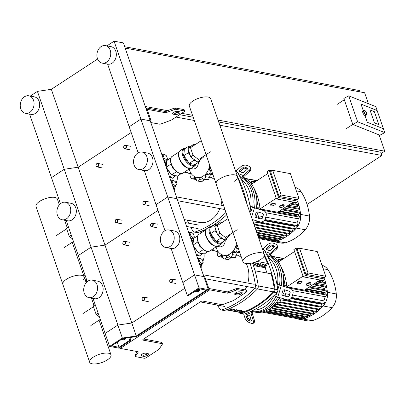 <?xml version="1.0" encoding="UTF-8"?>
<svg xmlns="http://www.w3.org/2000/svg" width="405" height="405" viewBox="0 0 405 405"><rect width="100%" height="100%" fill="white"/><g stroke="black" fill="none" stroke-linecap="round" stroke-linejoin="round"><path stroke-width="0.61" d="M146.002 108.575L146.6 108.186A2.228 1.144 -123.2 0 0 146.423 109.785L207.664 287.641A2.228 1.144 56.8 0 0 209.729 289.853L227.362 293.139A1.483 0.562 161 0 0 228.698 292.942L236.712 289.955A1.483 0.562 -19 0 1 238.054 289.757L246.402 291.317A1.483 0.562 -19 0 1 246.736 291.529A1.483 0.562 -19 0 1 246.265 292.187L233.776 300.363A1.483 0.562 -19 0 1 233.118 300.692L223.074 304.433A1.483 0.562 -19 0 1 221.732 304.631L202.743 301.087A1.483 0.562 161 0 0 200.748 301.609L143.254 339.253A1.483 0.562 -19 0 0 142.783 339.911A1.483 0.562 -19 0 0 143.122 340.124L142.914 339.537M209.729 289.853L120.295 348.406A2.228 1.144 -123.2 0 1 119.323 347.865M120.295 348.406L137.923 351.697A1.483 0.562 -19 0 1 138.262 351.91A1.483 0.562 -19 0 1 138.201 352.193L135.564 356.182A1.483 0.562 161 0 0 135.503 356.466A1.483 0.562 161 0 0 135.837 356.683L144.185 358.238A1.483 0.562 161 0 0 146.185 357.716L158.674 349.535A1.483 0.562 161 0 0 159.084 349.166L162.385 344.164A1.483 0.562 161 0 0 162.445 343.88A1.483 0.562 161 0 0 162.111 343.668L143.122 340.124M239.613 291.843A2.967 1.124 161 0 0 236.317 292.496A2.967 1.124 161 0 0 234.677 294.202A2.967 1.124 161 0 0 235.351 294.627L237.219 294.977A2.967 1.124 161 0 0 240.509 294.319A2.967 1.124 161 0 0 242.149 292.618A2.967 1.124 161 0 0 241.476 292.187L239.613 291.843M147.779 353.535A2.967 1.124 -19 0 1 148.458 353.96A2.967 1.124 -19 0 1 146.812 355.666A2.967 1.124 -19 0 1 143.522 356.324L141.659 355.975A2.967 1.124 -19 0 1 140.981 355.55A2.967 1.124 -19 0 1 142.621 353.843A2.967 1.124 -19 0 1 145.916 353.185L147.779 353.535M208.332 289.59L199.017 287.854L187.302 295.523L188.234 295.696L198.88 288.725L206.337 290.112L136.272 335.988L122.356 338.043L109.578 346.412L118.898 348.148L130.607 340.478L129.676 340.306L119.029 347.277L111.578 345.885L122.674 338.62L136.591 336.56L208.332 289.59L203.862 276.61L204.793 276.782L208.595 287.818A0.744 0.38 -123.2 0 0 209.284 288.552L226.916 291.843A1.483 0.562 161 0 0 228.253 291.641L236.267 288.659A1.483 0.562 -19 0 1 237.603 288.461L245.951 290.015A1.483 0.562 -19 0 1 246.291 290.233L246.736 291.529M141.335 354.699L143.071 355.023A2.967 1.124 161 0 0 147.653 353.509M137.3 351.58L135.118 354.886A1.483 0.562 161 0 0 135.052 355.17L135.503 356.466M162.445 343.88L162 342.584A1.483 0.562 161 0 0 161.661 342.367L143.633 339.005M241.35 292.167A2.967 1.124 -19 0 1 236.768 293.681L235.032 293.357M199.549 288.846A4.45 3.427 100.6 0 1 197.741 291.296A4.45 3.427 100.6 0 1 195.585 291.777A4.45 3.427 100.6 0 1 194.714 291.453M200.105 288.952A4.45 3.427 100.6 0 1 198.298 291.397A4.45 3.427 100.6 0 1 196.141 291.878L195.585 291.777M199.027 288.75L198.946 289.55L197.913 289.357M198.946 289.55L195.995 291.484L194.962 291.291M121.252 339.552A4.45 3.427 -79.4 0 0 122.118 339.876A4.45 3.427 -79.4 0 0 124.274 339.395A4.45 3.427 -79.4 0 0 125.454 338.21M122.118 339.876L122.674 339.982A4.45 3.427 -79.4 0 0 124.831 339.501A4.45 3.427 -79.4 0 0 126.147 338.109M124.386 338.367L122.528 339.582L121.5 339.39M146.6 108.186A2.228 1.144 -123.2 0 1 147.147 108.1L164.779 111.385A1.483 0.562 161 0 0 166.116 111.188L174.13 108.206A1.483 0.562 -19 0 1 175.471 108.008L183.819 109.563A1.483 0.562 -19 0 1 184.153 109.775L184.604 111.076A1.483 0.562 -19 0 1 184.133 111.734L171.639 119.91A1.483 0.562 -19 0 1 170.981 120.234L160.937 123.976A1.483 0.562 -19 0 1 159.6 124.173L150.812 122.538M172.9 112.899L174.636 113.223A2.967 1.124 161 0 0 179.213 111.709M107.629 64.137L129.19 126.75L140.905 119.085L150.22 120.822L140.905 119.085L114.083 41.188L123.398 42.925L150.22 120.822L151.151 120.994L150.442 121.459M147.314 109.583L147.597 109.396A0.744 0.38 56.8 0 0 147.41 109.426A0.744 0.38 56.8 0 0 147.354 109.957L151.151 120.994M147.597 109.396L165.225 112.686A1.483 0.562 161 0 0 166.566 112.489L174.58 109.502A1.483 0.562 -19 0 1 175.917 109.304L184.265 110.864A1.483 0.562 -19 0 1 184.604 111.076M177.476 111.385L179.339 111.734A2.967 1.124 -19 0 1 180.017 112.165A2.967 1.124 -19 0 1 178.377 113.866A2.967 1.124 -19 0 1 175.081 114.524L173.219 114.175A2.967 1.124 -19 0 1 172.54 113.749A2.967 1.124 -19 0 1 174.18 112.043A2.967 1.124 -19 0 1 177.476 111.385M138.161 152.806L129.19 126.75L140.905 119.085L167.726 196.977L177.041 198.713L167.726 196.977L194.547 274.868L203.862 276.61L194.547 274.868L199.017 287.854M171.107 248.483L182.832 282.538L194.547 274.868L182.832 282.538L187.302 295.523M97.61 59.029L51.339 89.323L78.16 167.214L131.174 132.506L78.16 167.214L104.981 245.111L157.996 210.403L104.981 245.111L131.802 323.003L184.817 288.294L131.802 323.003L136.272 335.988M51.339 89.323L37.422 91.383L64.243 169.275L78.16 167.214L64.243 169.275L91.064 247.166L104.981 245.111L91.064 247.166L117.885 325.063L131.802 323.003L117.885 325.063L122.356 338.043M93.054 298.414L105.108 333.426L117.885 325.063L105.108 333.426L109.578 346.412M129.615 337.593L130.607 340.478M128.785 337.719L129.676 340.306M117.268 342.159L119.029 347.277M143.957 300.454A1.782 1.372 -79.4 0 0 144.803 298.591A1.782 1.372 -79.4 0 0 143.745 297.149A1.782 1.372 -79.4 0 0 142.884 297.341A1.782 1.372 -79.4 0 0 142.039 299.204A1.782 1.372 -79.4 0 0 143.092 300.647A1.782 1.372 -79.4 0 0 143.957 300.454M143.679 300.161A1.483 1.144 100.6 0 1 142.17 299.558A1.483 1.144 100.6 0 1 142.788 297.564A1.483 1.144 100.6 0 1 144.296 298.166A1.483 1.144 100.6 0 1 143.679 300.161M117.136 222.563A1.782 1.372 -79.4 0 0 117.982 220.695A1.782 1.372 -79.4 0 0 116.924 219.252A1.782 1.372 -79.4 0 0 116.063 219.444A1.782 1.372 -79.4 0 0 115.217 221.312A1.782 1.372 -79.4 0 0 116.27 222.755A1.782 1.372 -79.4 0 0 117.136 222.563M116.858 222.269A1.483 1.144 100.6 0 1 115.349 221.667A1.483 1.144 100.6 0 1 115.967 219.672A1.483 1.144 100.6 0 1 117.475 220.269A1.483 1.144 100.6 0 1 116.858 222.269M124.735 244.63A1.782 1.372 -79.4 0 0 125.58 242.767A1.782 1.372 -79.4 0 0 124.522 241.324A1.782 1.372 -79.4 0 0 123.662 241.517A1.782 1.372 -79.4 0 0 122.816 243.38A1.782 1.372 -79.4 0 0 123.869 244.822A1.782 1.372 -79.4 0 0 124.735 244.63M124.456 244.336A1.483 1.144 100.6 0 1 122.948 243.734A1.483 1.144 100.6 0 1 123.566 241.739A1.483 1.144 100.6 0 1 125.074 242.342A1.483 1.144 100.6 0 1 124.456 244.336M97.914 166.738A1.782 1.372 -79.4 0 0 98.759 164.87A1.782 1.372 -79.4 0 0 97.701 163.428A1.782 1.372 -79.4 0 0 96.841 163.62A1.782 1.372 -79.4 0 0 95.995 165.488A1.782 1.372 -79.4 0 0 97.048 166.931A1.782 1.372 -79.4 0 0 97.914 166.738M97.635 166.445A1.483 1.144 100.6 0 1 96.127 165.842A1.483 1.144 100.6 0 1 96.744 163.848A1.483 1.144 100.6 0 1 98.253 164.45A1.483 1.144 100.6 0 1 97.635 166.445M171.639 282.331A1.782 1.372 -79.4 0 0 172.484 280.462A1.782 1.372 -79.4 0 0 171.426 279.025A1.782 1.372 -79.4 0 0 170.566 279.217A1.782 1.372 -79.4 0 0 169.72 281.08A1.782 1.372 -79.4 0 0 170.773 282.523A1.782 1.372 -79.4 0 0 171.639 282.331M171.361 282.037A1.483 1.144 100.6 0 1 169.852 281.434A1.483 1.144 100.6 0 1 170.47 279.44A1.483 1.144 100.6 0 1 171.978 280.042A1.483 1.144 100.6 0 1 171.361 282.037M144.818 204.439A1.782 1.372 -79.4 0 0 145.663 202.571A1.782 1.372 -79.4 0 0 144.605 201.128A1.782 1.372 -79.4 0 0 143.745 201.32A1.782 1.372 -79.4 0 0 142.899 203.189A1.782 1.372 -79.4 0 0 143.957 204.631A1.782 1.372 -79.4 0 0 144.818 204.439M144.539 204.14A1.483 1.144 100.6 0 1 143.031 203.543A1.483 1.144 100.6 0 1 143.648 201.548A1.483 1.144 100.6 0 1 145.162 202.146A1.483 1.144 100.6 0 1 144.539 204.14M152.417 226.506A1.782 1.372 -79.4 0 0 153.262 224.638A1.782 1.372 -79.4 0 0 152.209 223.201A1.782 1.372 -79.4 0 0 151.343 223.393A1.782 1.372 -79.4 0 0 150.498 225.256A1.782 1.372 -79.4 0 0 151.556 226.699A1.782 1.372 -79.4 0 0 152.417 226.506M152.143 226.213A1.483 1.144 100.6 0 1 150.63 225.61A1.483 1.144 100.6 0 1 151.247 223.616A1.483 1.144 100.6 0 1 152.761 224.218A1.483 1.144 100.6 0 1 152.143 226.213M125.596 148.615A1.782 1.372 -79.4 0 0 126.441 146.747A1.782 1.372 -79.4 0 0 125.388 145.304A1.782 1.372 -79.4 0 0 124.522 145.496A1.782 1.372 -79.4 0 0 123.677 147.364A1.782 1.372 -79.4 0 0 124.735 148.807A1.782 1.372 -79.4 0 0 125.596 148.615M125.322 148.316A1.483 1.144 100.6 0 1 123.808 147.719A1.483 1.144 100.6 0 1 124.426 145.724A1.483 1.144 100.6 0 1 125.94 146.321A1.483 1.144 100.6 0 1 125.322 148.316M125.175 48.089L364.637 92.745L368.403 103.69M381.196 153.49L384.75 151.166L218.047 120.077M192.527 115.314L181.734 113.304M177.891 112.585L174.413 111.937M167.543 110.656L145.294 106.505M384.75 151.166L379.161 134.936M219.824 125.236L381.875 155.459L307.061 204.439M175.993 117.06L194.304 120.477M179.602 114.696L193.185 117.227M218.705 121.991L380.756 152.209L381.875 155.459M124.72 46.757L359.524 90.548L359.984 91.874M366.388 115.015L365.421 115.541A2.673 0.997 -118.5 0 1 362.829 112.666A2.673 0.997 -118.5 0 1 362.875 110.843L363.842 110.322A2.673 0.997 61.5 0 0 363.796 112.144A2.673 0.997 61.5 0 0 366.388 115.015L366.571 113.041C365.624 110.955 364.713 110.049 363.842 110.322M378.837 124.654L374.367 111.669L369.973 109.917L374.443 122.897L378.837 124.654L374.443 122.897L369.973 109.917L374.367 111.669L378.837 124.654M363.255 110.595A2.967 1.104 -118.5 0 1 363.3 110.616A2.967 1.104 61.5 0 0 363.255 110.595L361.017 104.105L363.255 110.595M384.735 132.602L383.393 128.709L367.274 122.28L365.042 115.789A2.967 1.104 61.5 0 0 365.563 115.805A2.967 1.104 61.5 0 0 365.847 115.314A2.967 1.104 -118.5 0 1 365.563 115.805A2.967 1.104 -118.5 0 1 365.042 115.789L367.274 122.28L383.393 128.709L377.136 110.535L361.017 104.105L377.136 110.535L375.794 106.636L348.685 95.828L343.845 98.455L352.785 124.421L357.625 121.794L384.735 132.602L379.895 135.23L352.785 124.421L345.759 128.998M344.285 99.731L337.264 104.328M357.625 121.794L348.685 95.828M85.232 278.944A3.989 3.073 -79.4 0 0 84.898 279.04M84.782 278.706A3.989 3.073 100.6 0 1 86.716 282.128M83.85 276.002L84.275 275.724L85.637 276.873M85.308 275.916L84.275 275.724M101.134 46.58A8.905 6.85 -79.4 0 0 96.911 55.91A8.905 6.85 -79.4 0 0 102.187 63.119A8.905 6.85 -79.4 0 0 106.5 62.157A8.905 6.85 -79.4 0 0 110.722 52.827A8.905 6.85 -79.4 0 0 105.447 45.613A8.905 6.85 -79.4 0 0 101.134 46.58M102.187 63.119L107.776 64.162A8.905 6.85 -79.4 0 0 112.089 63.2A8.905 6.85 -79.4 0 0 116.311 53.87A8.905 6.85 -79.4 0 0 111.041 46.656L105.447 45.613M29.838 112.347A8.905 6.85 100.6 0 1 25.525 113.309A8.905 6.85 100.6 0 1 20.25 106.1A8.905 6.85 100.6 0 1 24.472 96.77A8.905 6.85 100.6 0 1 28.79 95.808A8.905 6.85 100.6 0 1 34.06 103.017A8.905 6.85 100.6 0 1 29.838 112.347M28.79 95.808L34.379 96.851A8.905 6.85 100.6 0 1 39.655 104.06A8.905 6.85 100.6 0 1 35.427 113.39A8.905 6.85 100.6 0 1 31.114 114.352L25.525 113.309M114.083 41.188L106.905 45.886M29.575 114.068L51.465 177.638L64.243 169.275L51.465 177.638L60.451 203.725M37.422 91.383L30.248 96.081M93.231 357.185A11.289 4.278 -19 0 1 104.126 353.206A11.289 4.278 -19 0 1 110.995 354.831A11.289 4.278 -19 0 1 107.411 359.832A11.289 4.278 -19 0 1 96.517 363.811A11.289 4.278 -19 0 1 89.642 362.186A11.289 4.278 -19 0 1 93.231 357.185M86.169 282.72L84.174 276.939A11.289 4.278 161 0 0 77.304 275.314A11.289 4.278 161 0 0 66.41 279.293A11.289 4.278 161 0 0 62.821 284.29A11.289 4.278 -19 0 1 66.41 279.293A11.289 4.278 -19 0 1 77.304 275.314A11.289 4.278 -19 0 1 84.174 276.939A11.289 4.278 -19 0 1 82.817 280.164M59.348 204.829L57.353 199.047A11.289 4.278 161 0 0 50.483 197.417A11.289 4.278 161 0 0 39.589 201.401A11.289 4.278 161 0 0 35.999 206.398L89.642 362.186M95.129 304.444L93.246 306.048L96.086 314.295L99.407 316.872M93.246 306.048L95.236 304.747M96.086 314.295L98.071 312.994M68.308 226.547L66.425 228.157L69.265 236.398L72.586 238.975M66.425 228.157L68.415 226.856M69.265 236.398L71.25 235.102M192.988 237.507A3.559 1.833 -123.2 0 1 192.461 238.803L191.924 239.152A3.559 1.833 -123.2 0 1 191.049 239.289A3.559 1.833 -123.2 0 1 191.008 239.279M192.461 238.803A3.559 1.833 -123.2 0 1 191.58 238.94A3.559 1.833 -123.2 0 1 190.785 238.626M188.76 232.743A3.559 1.833 -123.2 0 1 189.434 232.708A3.559 1.833 -123.2 0 1 189.96 232.875A4.45 2.288 -123.2 0 0 188.598 232.273M193.033 237.477L190.892 235.816L189.965 233.118L191.175 232.08L193.317 233.741L194.248 236.439L191.438 238.52L190.497 237.791M189.049 233.579L191.175 232.08M190.892 235.816L190.016 236.388M189.965 233.118L189.084 233.69M199.948 265.245A3.559 1.833 56.8 0 0 199.989 265.255A3.559 1.833 56.8 0 0 200.865 265.118L201.401 264.769A3.559 1.833 56.8 0 0 201.928 263.473M199.726 264.592A3.559 1.833 56.8 0 0 200.521 264.905A3.559 1.833 56.8 0 0 201.401 264.769M198.901 258.841A3.559 1.833 56.8 0 0 198.374 258.673A3.559 1.833 56.8 0 0 197.701 258.709M199.437 263.756L200.379 264.485L203.189 262.405L202.257 259.706L200.116 258.046L197.989 259.544M200.116 258.046L198.025 259.656M198.906 259.078L199.832 261.777L198.956 262.354M199.832 261.777L201.973 263.442M236.505 243.046A13.502 10.388 100.6 0 1 227.327 255.115A13.502 10.388 100.6 0 1 216.467 248.336A13.502 10.388 100.6 0 1 216.052 246.888M225.231 240.236A5.933 4.566 100.6 0 1 219.525 246.792L217.126 246.346M213.961 248.26A2.071 1.595 -79.4 0 0 213.906 249.986A17.066 13.127 100.6 0 0 213.921 250.032A2.071 1.595 -79.4 0 0 215.025 251.08A2.071 1.595 -79.4 0 0 215.688 251.029A2.541 1.954 100.6 0 1 216.498 250.958A2.541 1.954 100.6 0 1 217.485 251.581A2.541 1.954 100.6 0 1 217.627 253.97A2.071 1.595 -79.4 0 0 218.108 256.385A17.066 13.127 100.6 0 0 218.138 256.411A2.071 1.595 -79.4 0 0 218.725 256.694A2.071 1.595 -79.4 0 0 220.143 256.097A2.541 1.954 100.6 0 1 221.884 255.368A2.541 1.954 100.6 0 1 222.006 255.393A2.541 1.954 100.6 0 1 223.074 257.261A2.071 1.595 -79.4 0 0 224.299 258.906A2.071 1.595 -79.4 0 0 224.466 258.927L228.152 259.615M223.099 257.459L218.725 256.694M230.835 257.251L230.344 258.157L228.516 259.676L224.507 258.932A2.071 1.595 -79.4 0 0 226.213 257.388A2.541 1.954 100.6 0 1 227.64 255.616L228.734 255.823M235.285 257.681L234.323 257.904L230.283 257.15A2.071 1.595 -79.4 0 0 231.28 256.932L235.285 257.681A17.066 13.127 100.6 0 0 235.325 257.656L231.316 256.907A2.071 1.595 -79.4 0 0 232.267 254.553A2.541 1.954 100.6 0 1 232.875 252.188L237.122 252.983L235.325 257.656M227.64 255.616A2.541 1.954 100.6 0 1 228.207 255.616A2.541 1.954 100.6 0 1 229.351 256.461A2.071 1.595 -79.4 0 0 230.283 257.15M239.785 252.573L235.062 251.875A2.071 1.595 -79.4 0 0 236.717 250.933L239.395 251.434M232.875 252.188A2.541 1.954 100.6 0 1 234.414 251.672A2.541 1.954 100.6 0 1 234.773 251.783A2.071 1.595 -79.4 0 0 235.062 251.875M238.115 252.447L237.122 252.983M239.375 251.378L236.743 250.887A2.071 1.595 -79.4 0 0 236.687 248.351A2.541 1.954 100.6 0 1 236.312 246.027L237.619 246.27M236.312 246.027A2.541 1.954 100.6 0 1 237.133 244.863M229.939 234.48L230.161 235.133L226.461 238.297L219.915 233.219L217.075 224.977L220.781 221.808L221.854 222.644M219.915 233.219L217.571 234.753L214.736 226.511L220.781 221.808M217.075 224.977L214.736 226.511M226.461 238.297L224.117 239.831L217.571 234.753M196.415 254.978A7.168 3.685 56.8 0 0 197.959 255.18M196.445 255.069A7.27 3.736 56.8 0 0 198.065 255.261M196.531 255.317A7.417 3.812 56.8 0 0 198.253 255.408M196.643 255.636A7.417 3.812 56.8 0 0 198.328 255.469M202.708 253.616L199.204 256.142L195.949 253.616M191.681 241.228L193.408 239.755M194.623 249.779L195.002 249.531L193.944 246.458M193.089 243.977L192.162 241.289L193.372 240.256M191.788 241.532L192.162 241.289M201.543 254.608L199.488 253.014M197.438 251.424L195.002 249.531M203.988 253.854A13.947 7.168 -123.2 0 1 203.867 258.218L202.905 261.584M202.505 262.987L201.923 265.032A4.45 2.288 -123.2 0 1 201.356 265.862A4.45 2.288 -123.2 0 1 200.217 266.024M193.676 236.925L194.491 237.887M207.147 251.404A9.857 5.068 -123.2 0 1 205.958 251.044L203.371 249.571L199.756 246.321L197.954 241.881L197.296 239.178M217.272 224.34L215.647 224.036L211.177 226.962L210.676 233.553L216.093 241.243L222.011 242.347L226.481 239.421L226.572 238.201M193.003 245.076L193.499 238.535L197.736 235.761M193.018 245.111L197.954 241.881M208.038 251.495L204.338 253.92L198.42 252.816L193.043 245.182M198.42 252.816L203.371 249.571M215.647 224.036L215.511 225.843M215.328 228.238L215.146 230.622L217.11 233.412M210.676 233.553L215.146 230.622M218.639 235.583L220.563 238.317L222.669 238.707M216.093 241.243L220.563 238.317M225.134 239.168L226.481 239.421M166.166 159.61A3.559 1.833 -123.2 0 1 165.64 160.906L165.108 161.256A3.559 1.833 -123.2 0 1 164.227 161.393A3.559 1.833 -123.2 0 1 164.187 161.387M165.64 160.906A3.559 1.833 -123.2 0 1 164.759 161.043A3.559 1.833 -123.2 0 1 163.964 160.734M161.939 154.852A3.559 1.833 -123.2 0 1 162.613 154.811A3.559 1.833 -123.2 0 1 163.139 154.983A4.45 2.288 -123.2 0 0 161.777 154.376M166.212 159.58L164.071 157.92L163.144 155.221L164.354 154.183L166.495 155.849L167.427 158.547L164.617 160.628L163.676 159.899M162.228 155.687L164.354 154.183M164.071 157.92L163.195 158.497M163.144 155.221L162.263 155.798M173.127 187.353A3.559 1.833 56.8 0 0 173.168 187.358A3.559 1.833 56.8 0 0 174.049 187.221L174.58 186.872A3.559 1.833 56.8 0 0 175.107 185.576M172.905 186.7A3.559 1.833 56.8 0 0 173.699 187.009A3.559 1.833 56.8 0 0 174.58 186.872M172.079 180.949A3.559 1.833 56.8 0 0 171.553 180.777A3.559 1.833 56.8 0 0 170.88 180.817M172.616 185.865L173.558 186.594L176.367 184.508L175.436 181.81L173.294 180.149L171.168 181.653M173.294 180.149L171.204 181.764M172.084 181.187L173.011 183.885L172.135 184.462M173.011 183.885L175.152 185.546M209.684 165.154A13.502 10.388 100.6 0 1 200.505 177.223A13.502 10.388 100.6 0 1 189.646 170.439A13.502 10.388 100.6 0 1 189.231 168.996M198.41 162.344A5.933 4.566 100.6 0 1 192.704 168.9L190.304 168.45M187.14 170.363A2.071 1.595 -79.4 0 0 187.085 172.09A17.066 13.127 100.6 0 0 187.1 172.14A2.071 1.595 -79.4 0 0 188.203 173.188A2.071 1.595 -79.4 0 0 188.867 173.132A2.541 1.954 100.6 0 1 189.677 173.067A2.541 1.954 100.6 0 1 190.664 173.684A2.541 1.954 100.6 0 1 190.806 176.079A2.071 1.595 -79.4 0 0 191.287 178.489A17.066 13.127 100.6 0 0 191.317 178.519A2.071 1.595 -79.4 0 0 191.904 178.797A2.071 1.595 -79.4 0 0 193.322 178.205A2.541 1.954 100.6 0 1 195.063 177.471A2.541 1.954 100.6 0 1 195.185 177.501A2.541 1.954 100.6 0 1 196.253 179.369A2.071 1.595 -79.4 0 0 197.478 181.015A2.071 1.595 -79.4 0 0 197.645 181.035L201.331 181.723M196.278 179.567L191.904 178.797M204.014 179.359L203.523 180.26L201.695 181.784L197.686 181.035A2.071 1.595 -79.4 0 0 199.392 179.491A2.541 1.954 100.6 0 1 200.819 177.724L201.913 177.927M208.464 179.785L207.502 180.007L203.462 179.258A2.071 1.595 -79.4 0 0 204.459 179.04L208.464 179.785A17.066 13.127 100.6 0 0 208.504 179.759L204.495 179.015A2.071 1.595 -79.4 0 0 205.446 176.656A2.541 1.954 100.6 0 1 206.054 174.297L210.301 175.087L208.504 179.759M200.819 177.724A2.541 1.954 100.6 0 1 201.386 177.724A2.541 1.954 100.6 0 1 202.53 178.57A2.071 1.595 -79.4 0 0 203.462 179.258M212.964 174.677L208.241 173.983A2.071 1.595 -79.4 0 0 209.896 173.041L212.574 173.542M206.054 174.297A2.541 1.954 100.6 0 1 207.593 173.775A2.541 1.954 100.6 0 1 207.952 173.892A2.071 1.595 -79.4 0 0 208.241 173.983M211.294 174.55L210.301 175.087M212.554 173.487L209.922 172.996A2.071 1.595 -79.4 0 0 209.866 170.454A2.541 1.954 100.6 0 1 209.491 168.136L210.797 168.379M209.491 168.136A2.541 1.954 100.6 0 1 210.311 166.971M203.118 156.588L203.34 157.236L199.64 160.405L193.094 155.328L190.254 147.081L193.96 143.917L195.033 144.747M193.094 155.328L190.75 156.862L187.915 148.615L193.96 143.917M190.254 147.081L187.915 148.615M199.64 160.405L197.296 161.939L190.75 156.862M169.594 177.086A7.168 3.685 56.8 0 0 171.138 177.284M169.624 177.177A7.27 3.736 56.8 0 0 171.244 177.365M169.71 177.425A7.417 3.812 56.8 0 0 171.436 177.517M169.822 177.744A7.417 3.812 56.8 0 0 171.507 177.572M175.886 175.719L172.383 178.251L169.128 175.724M164.86 163.336L166.587 161.858M167.802 171.887L168.181 171.639L167.123 168.566M166.268 166.085L165.341 163.392L166.551 162.359M164.967 163.64L165.341 163.392M174.722 176.717L172.667 175.122M170.621 173.532L168.181 171.639M177.167 175.957A13.947 7.168 -123.2 0 1 177.046 180.326L176.084 183.693M175.684 185.095L175.102 187.135A4.45 2.288 -123.2 0 1 174.535 187.966A4.45 2.288 -123.2 0 1 173.396 188.128M166.855 159.033L167.67 159.99M181.627 173.553A9.857 5.068 -123.2 0 1 180.326 173.512A9.857 5.068 -123.2 0 1 179.137 173.153L176.55 171.679L172.935 168.424L171.133 163.984L170.475 161.286M190.451 146.443L188.826 146.139L184.356 149.07L183.855 155.657L189.272 163.347L195.19 164.45L199.66 161.524L199.751 160.304M166.182 167.179L166.678 160.638L170.915 157.864M166.197 167.219L171.133 163.984M181.217 173.598L177.517 176.023L171.598 174.919L166.222 167.285M171.598 174.919L176.55 171.679M188.826 146.139L188.69 147.952M188.507 150.341L188.325 152.731L190.289 155.515M183.855 155.657L188.325 152.731M191.818 157.687L193.742 160.421L195.848 160.815M189.272 163.347L193.742 160.421M198.313 161.271L199.66 161.524M260.729 259.448A11.289 4.278 161 0 0 264.318 254.451A11.289 4.278 161 0 0 257.443 252.821A11.289 4.278 161 0 0 246.549 256.805A11.289 4.278 161 0 0 242.965 261.802A11.289 4.278 161 0 0 249.834 263.427A11.289 4.278 161 0 0 260.729 259.448M219.728 178.909A11.289 4.278 -19 0 1 230.622 174.93A11.289 4.278 -19 0 1 237.497 176.555A11.289 4.278 161 0 0 230.622 174.93A11.289 4.278 161 0 0 219.728 178.909A11.289 4.278 161 0 0 216.143 183.905A11.289 4.278 -19 0 1 219.728 178.909M233.908 181.556A11.289 4.278 161 0 0 237.497 176.555L264.318 254.451M242.965 261.802L189.322 106.014A11.289 4.278 -19 0 1 192.907 101.017A11.289 4.278 -19 0 1 203.801 97.038A11.289 4.278 -19 0 1 210.676 98.663L237.497 176.555M279.541 284.973A29.676 22.832 -79.4 0 0 278.144 268.348A29.676 22.832 -79.4 0 0 269.684 256.34L268.302 257.605A28.193 21.693 100.6 0 1 277.516 284.366L290.015 288.36A4.45 4.409 -28.6 0 1 292.947 293.863L292.076 296.688A4.45 4.409 -28.6 0 1 286.517 299.649L277.789 297.037L281.283 285.748A2.967 0.284 -162.8 0 1 279.227 285.044L277.516 284.366M252.3 310.762L252.563 311.637A29.676 22.832 -79.4 0 0 275.967 296.425M279.48 297.538A29.676 22.832 100.6 0 1 255.135 312.154L253.272 311.809A29.676 22.832 -79.4 0 0 277.708 297.012A29.676 22.832 100.6 0 1 253.272 311.809L252.553 311.673M281.359 285.621A29.676 22.832 -79.4 0 0 280.007 268.692A29.676 22.832 -79.4 0 0 269.907 255.616A29.676 22.832 100.6 0 1 280.007 268.692A29.676 22.832 100.6 0 1 281.359 285.621M281.931 293.65L282.801 290.825A1.483 1.468 -28.6 0 1 284.654 289.838L289.14 291.185A1.483 1.468 -28.6 0 1 290.117 293.017L289.246 295.837A1.483 1.468 -28.6 0 1 287.393 296.825L282.908 295.483A1.483 1.468 -28.6 0 1 281.931 293.65M281.996 294.693A1.483 1.468 151.4 0 0 282.811 295.306L287.297 296.647A1.483 1.468 151.4 0 0 289.15 295.66L290.02 292.84A1.483 1.468 151.4 0 0 289.955 291.797M246.665 314.488L248.802 315.338A1.483 0.709 47.9 0 1 250.219 316.882L251.333 320.436A1.483 0.709 47.9 0 1 251.257 321.114A1.483 0.709 47.9 0 1 250.614 321.135L248.473 320.284A1.483 0.709 47.9 0 1 247.055 318.735L245.946 315.181A1.483 0.709 47.9 0 1 246.017 314.508A1.483 0.709 47.9 0 1 246.665 314.488M247.01 314.624L248.022 317.864A1.483 0.709 -132.1 0 0 249.44 319.408L251.232 320.122M253.616 310.108A28.193 21.693 100.6 0 0 274.023 295.655L275.729 296.333A2.967 0.284 17.2 0 0 277.789 297.037M290.015 288.36L281.283 285.748M292.607 290.461L292.511 290.284A4.45 4.409 151.4 0 0 289.914 288.183M243.749 314.148L244.919 317.884A4.45 2.121 47.9 0 0 249.176 322.522L251.313 323.372A4.45 2.121 47.9 0 0 253.246 323.317A4.45 2.121 47.9 0 0 253.469 321.286L251.308 314.371A2.967 1.873 -68.3 0 1 251.378 312.275L251.773 311.015M252.563 311.637L252.31 312.447A1.483 0.937 111.7 0 0 252.274 313.495L254.436 320.411L253.469 321.286M253.246 323.317L254.213 322.441A4.45 2.121 -132.1 0 0 254.436 320.411M268.302 257.605L269.001 255.352A2.967 1.873 -68.3 0 1 270.165 253.459L276.139 248.062L276.488 249.181L270.515 254.583A1.483 0.937 111.7 0 0 269.933 255.53L269.684 256.34M268.895 250.437L266.758 249.586A1.483 0.906 162.7 0 1 266.308 249.151A1.483 0.906 162.7 0 1 266.657 248.285L269.725 245.511A1.483 0.906 162.7 0 1 271.76 245.06L273.896 245.911A1.483 0.906 162.7 0 1 274.347 246.346A1.483 0.906 162.7 0 1 273.998 247.212L270.93 249.986A1.483 0.906 162.7 0 1 268.895 250.437M274.185 247.01L272.109 246.184A1.483 0.906 -17.3 0 0 270.074 246.63L267.006 249.404A1.483 0.906 -17.3 0 0 266.819 249.612M262.729 249.05L267.583 244.66A4.45 2.724 162.7 0 1 273.694 243.314L275.835 244.164A4.45 2.724 162.7 0 1 277.182 245.46A4.45 2.724 162.7 0 1 276.139 248.062M276.488 249.181A4.45 2.724 -17.3 0 0 277.531 246.579L277.182 245.46M270.11 255.104A29.676 22.832 100.6 0 1 281.87 269.042A29.676 22.832 100.6 0 1 283.191 286.168M310.468 283.151A2.374 0.901 -19 0 1 311.01 283.49A2.374 0.901 -19 0 1 309.693 284.857A2.374 0.901 -19 0 1 307.061 285.378A2.374 0.901 -19 0 1 306.519 285.039A2.374 0.901 -19 0 1 307.83 283.677A2.374 0.901 -19 0 1 310.468 283.151M306.519 285.039L306.342 284.518A2.374 0.901 -19 0 1 307.653 283.156A2.374 0.901 -19 0 1 310.286 282.629A2.374 0.901 -19 0 1 310.827 282.974L311.01 283.49M301.603 281.495A2.374 0.901 -19 0 1 302.145 281.839A2.374 0.901 -19 0 1 300.834 283.201A2.374 0.901 -19 0 1 298.196 283.728A2.374 0.901 -19 0 1 297.66 283.384A2.374 0.901 -19 0 1 298.971 282.022A2.374 0.901 -19 0 1 301.603 281.495M297.66 283.384L297.478 282.867A2.374 0.901 -19 0 1 298.794 281.505A2.374 0.901 -19 0 1 301.426 280.979A2.374 0.901 -19 0 1 301.968 281.318L302.145 281.839M298.834 248.69L296.014 248.164L293.883 249.556L303.279 276.848L322.866 280.498L324.992 279.106L324.324 277.167M296.014 248.164L305.41 275.451L303.279 276.848M305.41 275.451L324.992 279.106M325.747 276.235L317.242 251.545L299.523 248.24L297.392 249.632L305.891 274.327L323.615 277.633L325.747 276.235L308.023 272.935L305.891 274.327M320.041 279.971L304.545 290.117L286.821 286.811L303.051 276.185M294.551 251.495L278.351 262.101M286.821 286.811A11.426 8.788 -79.4 0 0 286.75 285.808A50.828 39.108 -79.4 0 0 279.485 263.842M299.523 248.24L308.023 272.935M325.21 282.695A0.446 0.344 100.6 0 1 325.671 282.903A53.794 41.391 100.6 0 0 324.587 279.369A0.446 0.344 100.6 0 1 324.37 279.875L322.562 281.06L319.302 280.452M326.091 286.436A0.446 0.344 100.6 0 1 326.562 286.679A53.794 41.391 100.6 0 0 325.671 282.903A0.446 0.344 100.6 0 1 325.478 283.475L323.635 284.68L315.242 283.115M326.749 290.329A0.446 0.344 100.6 0 1 327.225 290.603A53.794 41.391 100.6 0 0 326.562 286.679A0.446 0.344 100.6 0 1 326.359 287.216L324.476 288.451L310.944 285.925M321.985 265.326A14.393 11.072 100.6 0 1 327.923 269.629A53.794 41.391 100.6 0 1 336.292 293.944L327.432 292.294A53.794 41.391 100.6 0 0 327.225 290.603A0.446 0.344 100.6 0 1 327.017 291.104L325.078 292.375L306.413 288.897M282.533 295.194A11.426 8.788 -79.4 0 0 284.776 289.874M285.059 286.73A11.426 8.788 -79.4 0 0 284.978 285.474A50.828 39.108 -79.4 0 0 283.581 277.643M321.823 303.791A11.426 8.788 100.6 0 1 321.778 303.841A50.828 39.108 100.6 0 1 321.398 304.256L322.213 306.62A0.446 0.344 100.6 0 1 321.813 307.268L283.419 300.11A0.446 0.344 100.6 0 1 283.181 299.882L282.705 298.505M285.419 296.085L284.902 294.592A11.426 8.788 -79.4 0 0 285.378 293.696L289.514 294.47M292.582 295.042L323.772 300.859L324.724 303.613A0.446 0.344 100.6 0 1 324.319 304.256L291.332 298.105M327.048 294.455A0.446 0.344 100.6 0 1 327.316 295.235L325.058 296.708A11.426 8.788 100.6 0 1 323.772 300.859M325.058 296.708L292.724 290.679M325.078 292.375A50.828 39.108 100.6 0 1 325.144 292.967A11.426 8.788 100.6 0 1 325.22 294.025M324.476 288.451A50.828 39.108 100.6 0 1 324.724 289.858M323.635 284.68A50.828 39.108 100.6 0 1 323.949 285.95M322.562 281.06A50.828 39.108 100.6 0 1 322.922 282.179M278.245 299.73A50.828 39.108 -79.4 0 0 280.27 297.776M279.334 261.458L277.638 261.144M272.499 256.411A0.446 0.344 -79.4 0 0 272.393 256.345L283.88 258.481M289.054 287.925A0.446 0.344 -79.4 0 0 288.649 287.292L288.117 287.646M327.432 292.294A14.393 11.072 100.6 0 1 327.529 294.82A14.393 11.072 100.6 0 1 324.658 304.084A14.393 11.072 100.6 0 1 323.195 305.993A53.794 41.391 100.6 0 1 322.096 307.162A53.794 41.391 100.6 0 1 319.418 309.759A0.446 0.344 100.6 0 1 319.155 309.84L280.761 302.682A0.446 0.344 100.6 0 1 280.523 302.454L279.774 300.277A50.828 39.108 -79.4 0 0 280.371 299.735L318.765 306.899L319.555 309.197A0.446 0.344 100.6 0 1 319.418 309.759A53.794 41.391 100.6 0 1 316.644 312.073A53.794 41.391 100.6 0 1 313.774 314.118A0.446 0.344 100.6 0 1 313.556 314.164L275.162 307.005A0.446 0.344 100.6 0 1 274.924 306.772L274.286 304.925M276.995 260.359L278.939 259.084A0.446 0.344 100.6 0 1 279.207 259.863L277.506 260.977M301.34 318.046L301.588 318.755A0.446 0.344 100.6 0 1 301.188 319.403L262.789 312.245A0.446 0.344 -79.4 0 0 263.215 311.809M304.469 316.832L304.864 317.981A0.446 0.344 100.6 0 1 304.6 318.619A53.794 41.391 100.6 0 1 303.254 319.049A14.393 11.072 100.6 0 1 301.254 319.408A14.393 11.072 100.6 0 1 299.092 319.282A14.393 11.072 100.6 0 1 297.062 318.634M265.731 310.954L265.827 311.242A0.446 0.344 -79.4 0 0 266.47 310.822L266.414 310.66M307.496 315.343L307.987 316.766A0.446 0.344 100.6 0 1 307.754 317.393A53.794 41.391 100.6 0 1 304.6 318.619A0.446 0.344 100.6 0 1 304.464 318.629L266.065 311.47M262.536 311.977L262.551 312.017A0.446 0.344 -79.4 0 0 262.789 312.245M273.056 306.155L274.823 306.484M271.603 307.42L271.983 308.534A0.446 0.344 -79.4 0 0 272.626 308.119L272.211 306.914M310.438 313.581L311.02 315.277A0.446 0.344 100.6 0 1 310.62 315.925L272.221 308.762M271.061 307.846L271.796 307.982M268.748 309.43L268.955 310.027A0.446 0.344 -79.4 0 0 269.593 309.607L269.396 309.025M313.283 311.556L313.956 313.516A0.446 0.344 100.6 0 1 313.774 314.118A53.794 41.391 100.6 0 1 310.812 315.89A53.794 41.391 100.6 0 1 307.754 317.393A0.446 0.344 100.6 0 1 307.587 317.414L269.193 310.255M274.97 304.18L277.749 304.697M277.633 302.084L278.407 304.332A0.446 0.344 100.6 0 1 277.769 304.747L277.015 302.565A50.828 39.108 -79.4 0 0 277.633 302.084L280.68 302.651M290.917 298.571L321.398 304.256M313.956 313.516L275.562 306.357L274.853 304.307M275.562 306.357A0.446 0.344 100.6 0 1 275.162 307.005M316.037 309.258L316.801 311.491A0.446 0.344 100.6 0 1 316.401 312.139L278.007 304.975M280.371 299.735L281.161 302.034A0.446 0.344 100.6 0 1 280.761 302.682M285.378 293.696L286.289 296.349M283.581 298.768L283.819 299.462A0.446 0.344 100.6 0 1 283.419 300.11M336.292 293.944A14.393 11.072 100.6 0 1 332.054 307.643A53.794 41.391 100.6 0 1 312.113 320.699A14.393 11.072 100.6 0 1 307.952 320.937L299.092 319.282M252.72 207.082A29.676 22.832 -79.4 0 0 251.323 190.451A29.676 22.832 -79.4 0 0 242.863 178.448L241.481 179.714A28.193 21.693 100.6 0 1 250.695 206.474L263.194 210.468A4.45 4.409 -28.6 0 1 266.125 215.971L265.255 218.791A4.45 4.409 -28.6 0 1 259.696 221.753L252.295 219.54M254.537 207.73A29.676 22.832 -79.4 0 0 253.186 190.801A29.676 22.832 -79.4 0 0 243.086 177.724A29.676 22.832 100.6 0 1 253.186 190.801A29.676 22.832 100.6 0 1 254.537 207.73M255.109 215.754L255.98 212.934A1.483 1.468 -28.6 0 1 257.833 211.947L262.318 213.288A1.483 1.468 -28.6 0 1 263.296 215.121L262.425 217.946A1.483 1.468 -28.6 0 1 260.572 218.933L256.087 217.591A1.483 1.468 -28.6 0 1 255.109 215.754M255.175 216.802A1.483 1.468 151.4 0 0 255.99 217.414L260.476 218.756A1.483 1.468 151.4 0 0 262.329 217.769L263.199 214.944A1.483 1.468 151.4 0 0 263.134 213.901M263.194 210.468L254.461 207.856A2.967 0.284 -162.8 0 1 252.406 207.152L250.695 206.474M265.791 212.564L265.69 212.387A4.45 4.409 151.4 0 0 263.098 210.291M241.481 179.714L242.18 177.461A2.967 1.873 -68.3 0 1 243.344 175.567L249.318 170.166L249.667 171.29L243.694 176.686A1.483 0.937 111.7 0 0 243.111 177.633L242.863 178.448M242.074 172.54L239.937 171.69A1.483 0.906 162.7 0 1 239.487 171.259A1.483 0.906 162.7 0 1 239.836 170.394L242.904 167.619A1.483 0.906 162.7 0 1 244.939 167.169L247.075 168.019A1.483 0.906 162.7 0 1 247.526 168.45A1.483 0.906 162.7 0 1 247.177 169.315L244.109 172.09A1.483 0.906 162.7 0 1 242.074 172.54M247.364 169.113L245.288 168.288A1.483 0.906 -17.3 0 0 243.253 168.738L240.185 171.512A1.483 0.906 -17.3 0 0 239.998 171.715M235.907 171.158L240.762 166.769A4.45 2.724 162.7 0 1 246.873 165.417L249.014 166.268A4.45 2.724 162.7 0 1 250.361 167.564A4.45 2.724 162.7 0 1 249.318 170.166M249.667 171.29A4.45 2.724 -17.3 0 0 250.71 168.688L250.361 167.564M243.289 177.213A29.676 22.832 100.6 0 1 255.049 191.145A29.676 22.832 100.6 0 1 256.37 208.276M252.659 219.647A29.676 22.832 100.6 0 1 252.462 220.021M283.647 205.254A2.374 0.901 -19 0 1 284.188 205.598A2.374 0.901 -19 0 1 282.872 206.96A2.374 0.901 -19 0 1 280.24 207.487A2.374 0.901 -19 0 1 279.698 207.142A2.374 0.901 -19 0 1 281.009 205.78A2.374 0.901 -19 0 1 283.647 205.254M279.698 207.142L279.521 206.626A2.374 0.901 -19 0 1 280.832 205.264A2.374 0.901 -19 0 1 283.465 204.738A2.374 0.901 -19 0 1 284.006 205.077L284.188 205.598M274.787 203.604A2.374 0.901 -19 0 1 275.324 203.948A2.374 0.901 -19 0 1 274.013 205.31A2.374 0.901 -19 0 1 271.375 205.836A2.374 0.901 -19 0 1 270.839 205.492A2.374 0.901 -19 0 1 272.15 204.13A2.374 0.901 -19 0 1 274.787 203.604M270.839 205.492L270.656 204.97A2.374 0.901 -19 0 1 271.973 203.609A2.374 0.901 -19 0 1 274.605 203.082A2.374 0.901 -19 0 1 275.147 203.426L275.324 203.948M272.013 170.794L269.193 170.267L267.062 171.664L276.458 198.951L296.045 202.606L298.171 201.209L297.503 199.27M269.193 170.267L278.589 197.559L276.458 198.951M278.589 197.559L298.171 201.209M298.925 198.344L290.42 173.649L272.702 170.348L270.57 171.74L279.07 196.435L296.794 199.736L298.925 198.344L281.202 195.038L279.07 196.435M293.22 202.08L277.724 212.225L260 208.919L276.23 198.293M267.73 173.598L251.53 184.204M260 208.919A11.426 8.788 -79.4 0 0 259.929 207.912A50.828 39.108 -79.4 0 0 252.664 185.951M272.702 170.348L281.202 195.038M297.761 201.482A0.446 0.344 100.6 0 1 297.553 201.984L295.741 203.168L292.481 202.561M298.389 204.798A0.446 0.344 100.6 0 1 298.657 205.578L296.814 206.788L288.421 205.219M299.27 208.545A0.446 0.344 100.6 0 1 299.538 209.319L297.655 210.554L284.123 208.033M299.928 212.433A0.446 0.344 100.6 0 1 300.196 213.212L298.257 214.483L279.592 211M255.712 217.298A11.426 8.788 -79.4 0 0 257.955 211.982M258.238 208.833A11.426 8.788 -79.4 0 0 258.157 207.583A50.828 39.108 -79.4 0 0 256.76 199.746M295.002 225.899A11.426 8.788 100.6 0 1 294.956 225.95A50.828 39.108 100.6 0 1 294.577 226.365L295.392 228.729A0.446 0.344 100.6 0 1 294.992 229.377L256.598 222.213A0.446 0.344 100.6 0 1 256.36 221.986L255.884 220.614M258.598 218.194L258.081 216.695A11.426 8.788 -79.4 0 0 258.557 215.804L262.693 216.574M265.761 217.146L296.951 222.963L297.903 225.717A0.446 0.344 100.6 0 1 297.498 226.365L264.511 220.214M300.226 216.559A0.446 0.344 100.6 0 1 300.495 217.338L298.237 218.816A11.426 8.788 100.6 0 1 296.951 222.963M298.237 218.816L265.903 212.787M298.257 214.483A50.828 39.108 100.6 0 1 298.323 215.075A11.426 8.788 100.6 0 1 298.399 216.128M297.655 210.554A50.828 39.108 100.6 0 1 297.903 211.967M296.814 206.788A50.828 39.108 100.6 0 1 297.128 208.054M295.741 203.168A50.828 39.108 100.6 0 1 296.101 204.287M252.679 220.654A50.828 39.108 -79.4 0 0 253.449 219.885M252.512 183.566L250.816 183.247M262.232 210.033A0.446 0.344 -79.4 0 0 261.827 209.4L261.296 209.749M297.766 201.472A53.794 41.391 100.6 0 1 298.85 205.011A53.794 41.391 100.6 0 1 299.74 208.783A53.794 41.391 100.6 0 1 300.404 212.706A53.794 41.391 100.6 0 1 300.611 214.397A14.393 11.072 100.6 0 1 300.707 216.928A14.393 11.072 100.6 0 1 297.837 226.187A14.393 11.072 100.6 0 1 296.374 228.096A53.794 41.391 100.6 0 1 295.275 229.27A53.794 41.391 100.6 0 1 292.597 231.862A0.446 0.344 100.6 0 1 292.334 231.949L254.112 224.821M250.174 182.463L252.118 181.192A0.446 0.344 100.6 0 1 252.386 181.972L250.685 183.08M274.519 240.155L274.767 240.864A0.446 0.344 100.6 0 1 274.367 241.512L258.866 238.621M277.648 238.94L278.043 240.089A0.446 0.344 100.6 0 1 277.779 240.727A53.794 41.391 100.6 0 1 276.433 241.152A14.393 11.072 100.6 0 1 274.433 241.517A14.393 11.072 100.6 0 1 272.271 241.39A14.393 11.072 100.6 0 1 270.241 240.742M280.675 237.446L281.166 238.874A0.446 0.344 100.6 0 1 280.933 239.502A53.794 41.391 100.6 0 1 277.779 240.727A0.446 0.344 100.6 0 1 277.643 240.737L258.355 237.138M283.616 235.69L284.199 237.386A0.446 0.344 100.6 0 1 283.799 238.029L256.937 233.022M286.462 233.66L287.135 235.624A0.446 0.344 100.6 0 1 286.953 236.221A53.794 41.391 100.6 0 1 283.991 237.998A53.794 41.391 100.6 0 1 280.933 239.502A0.446 0.344 100.6 0 1 280.766 239.522L257.696 235.219M253.201 222.163A50.828 39.108 -79.4 0 0 253.55 221.844L291.944 229.002L292.734 231.301A0.446 0.344 100.6 0 1 292.597 231.862A53.794 41.391 100.6 0 1 289.823 234.176A53.794 41.391 100.6 0 1 286.953 236.221A0.446 0.344 100.6 0 1 286.735 236.272L256.087 230.556M264.095 220.679L294.577 226.365M289.216 231.366L289.98 233.599A0.446 0.344 100.6 0 1 289.58 234.242L255.15 227.823M253.55 221.844L254.34 224.142A0.446 0.344 100.6 0 1 254.097 224.77M258.557 215.804L259.468 218.452M256.76 220.877L256.998 221.57A0.446 0.344 100.6 0 1 256.598 222.213M295.164 187.429A14.393 11.072 100.6 0 1 301.102 191.737A53.794 41.391 100.6 0 1 309.476 216.052A14.393 11.072 100.6 0 1 305.233 229.751A53.794 41.391 100.6 0 1 285.292 242.808A14.393 11.072 100.6 0 1 281.131 243.04L272.271 241.39M243.233 311.005L244.164 311.182A96.446 74.206 100.6 0 1 242.433 311.835L241.501 311.663A96.446 74.206 -79.4 0 0 243.233 311.005M242.276 311.379L242.433 311.835M240.904 310.574L241.836 310.746A96.446 74.206 100.6 0 1 240.104 311.404L239.173 311.227A96.446 74.206 -79.4 0 0 240.904 310.574M239.942 310.944L240.104 311.404M238.575 310.139L239.507 310.311A96.446 74.206 100.6 0 1 237.775 310.969L236.844 310.792A96.446 74.206 -79.4 0 0 238.575 310.139M237.613 310.508L237.775 310.969M236.242 309.703L237.178 309.876A96.446 74.206 100.6 0 1 235.447 310.534L234.515 310.362A96.446 74.206 -79.4 0 0 236.242 309.703M235.285 310.073L235.447 310.534M233.913 309.268L234.844 309.445A96.446 74.206 100.6 0 1 233.113 310.098L232.181 309.926A96.446 74.206 -79.4 0 0 233.913 309.268M232.956 309.638L233.113 310.098M231.584 308.833L232.516 309.01A96.446 74.206 100.6 0 1 230.784 309.663L229.853 309.491A96.446 74.206 -79.4 0 0 231.584 308.833M230.627 309.202L230.784 309.663M229.716 308.488L230.187 308.575A96.446 74.206 100.6 0 1 228.455 309.233L228.086 309.162M271.147 273.8L255.054 270.803L271.147 273.8A96.446 74.206 -79.4 0 1 274.286 288.927L258.238 285.935M226.238 309.876L240.919 312.614A2.967 2.283 -79.4 0 0 241.851 312.538A96.446 74.206 -79.4 0 0 273.365 291.904A2.967 2.283 -79.4 0 0 274.286 288.927M256.962 261.433L267.578 263.412A96.446 74.206 -79.4 0 0 264.166 256.021M202.895 230.592L203.366 230.683A96.446 74.206 100.6 0 1 201.634 231.336L201.265 231.265M244.326 195.909L244.326 195.909A96.446 74.206 -79.4 0 1 244.954 198.217M240.57 185.485L240.757 185.52A96.446 74.206 -79.4 0 0 239.851 183.394M263.695 266.682L264.905 264.511L265.837 264.683L264.627 266.854L263.695 266.682M264.237 265.715L264.627 266.854M261.367 266.247L262.577 264.075L263.508 264.252L262.298 266.419L261.367 266.247M261.908 265.28L262.298 266.419M259.038 265.812L260.248 263.645L261.179 263.817L259.969 265.984L259.038 265.812M259.58 264.845L259.969 265.984M256.709 265.376L257.919 263.209L258.851 263.382L257.641 265.553L256.709 265.376M257.251 264.409L257.641 265.553M254.381 264.946L255.59 262.774L256.522 262.946L255.312 265.118L254.381 264.946M254.917 263.979L255.312 265.118M252.669 263.402L253.009 262.789M254.062 262.491L253.069 264.526M253.429 265.564L265.159 267.751L267.578 263.412M266.971 273.016L265.159 267.751M250.062 263.397A102.47 78.843 100.6 0 1 255.464 285.555A2.967 2.283 100.6 0 1 254.532 288.568A102.47 78.843 100.6 0 1 221.996 309.871A2.967 2.283 100.6 0 1 221.049 309.947L223.844 310.468A2.967 2.283 -79.4 0 0 224.79 310.392A102.47 78.843 -79.4 0 0 257.327 289.089A2.967 2.283 -79.4 0 0 258.258 286.077A102.47 78.843 -79.4 0 0 252.492 262.921M221.049 309.947A2.967 2.283 100.6 0 1 219.712 308.964A102.47 78.843 100.6 0 1 217.52 305.122M262.708 249.779L264.166 250.052A2.967 2.283 -79.4 0 0 262.83 249.07L262.44 248.994M264.404 254.973A102.47 78.843 100.6 0 1 275.03 289.205A2.967 2.283 100.6 0 1 274.099 292.213A102.47 78.843 100.6 0 1 241.562 313.521A2.967 2.283 100.6 0 1 240.616 313.597A2.967 2.283 100.6 0 1 239.279 312.614A102.47 78.843 100.6 0 1 239.071 312.27M264.166 250.052A102.47 78.843 100.6 0 1 277.825 289.727L275.03 289.205M274.099 292.213L276.893 292.734A2.967 2.283 -79.4 0 0 277.825 289.727M276.893 292.734A102.47 78.843 100.6 0 1 244.357 314.042L241.562 313.521M240.616 313.597L243.41 314.118A2.967 2.283 -79.4 0 0 244.357 314.042M225.965 212.428A102.47 78.843 100.6 0 1 195.175 231.974A2.967 2.283 100.6 0 1 194.228 232.055A2.967 2.283 100.6 0 1 192.891 231.068A102.47 78.843 100.6 0 1 190.699 227.225M188.659 223.226A102.47 78.843 100.6 0 1 187.237 220.112M235.887 171.887L237.345 172.16A2.967 2.283 -79.4 0 0 236.009 171.173L235.619 171.102M237.862 177.618A102.47 78.843 100.6 0 1 246.944 203.993M237.345 172.16A102.47 78.843 100.6 0 1 251.004 211.835L249.551 211.562M250.493 214.301A2.967 2.283 -79.4 0 0 251.004 211.835M194.228 232.055L197.022 232.576A2.967 2.283 -79.4 0 0 197.969 232.495A102.47 78.843 -79.4 0 0 206.535 228.911M212.412 225.696A102.47 78.843 -79.4 0 0 226.79 214.827M236.601 298.515A23.298 17.921 -79.4 0 0 237.775 297.807A23.298 17.921 -79.4 0 0 238.92 296.997M245.055 289.848A23.298 17.921 -79.4 0 0 246.685 286.492M247.835 283.085A23.298 17.921 -79.4 0 0 246.225 263.528M241.507 257.57A23.298 17.921 -79.4 0 0 236.404 254.851M184.214 219.545L199.665 222.431A23.298 17.921 -79.4 0 0 210.954 219.91A23.298 17.921 -79.4 0 0 219.864 208.6M221.014 205.188A23.298 17.921 -79.4 0 0 221.889 200.591M214.685 179.678A23.298 17.921 -79.4 0 0 209.582 176.96M200.753 266.252A24.781 19.065 100.6 0 1 200.718 267.467M201.219 265.948A24.781 19.065 100.6 0 1 201.113 268.616M173.932 188.36A24.781 19.065 100.6 0 1 173.897 189.575M174.398 188.052A24.781 19.065 100.6 0 1 174.292 190.72M164.612 230.926A8.905 6.85 -79.4 0 0 160.385 240.256A8.905 6.85 -79.4 0 0 165.66 247.47A8.905 6.85 -79.4 0 0 169.973 246.503A8.905 6.85 -79.4 0 0 174.201 237.178A8.905 6.85 -79.4 0 0 168.925 229.964A8.905 6.85 -79.4 0 0 164.612 230.926M165.66 247.47L171.249 248.508A8.905 6.85 -79.4 0 0 175.567 247.546A8.905 6.85 -79.4 0 0 179.79 238.216A8.905 6.85 -79.4 0 0 174.514 231.007L168.925 229.964M93.317 296.698A8.905 6.85 100.6 0 1 88.999 297.66A8.905 6.85 100.6 0 1 83.729 290.451A8.905 6.85 100.6 0 1 87.951 281.121A8.905 6.85 100.6 0 1 92.264 280.159A8.905 6.85 100.6 0 1 97.539 287.368A8.905 6.85 100.6 0 1 93.317 296.698M92.264 280.159L97.853 281.197A8.905 6.85 100.6 0 1 103.128 288.411A8.905 6.85 100.6 0 1 98.906 297.741A8.905 6.85 100.6 0 1 94.593 298.703L88.999 297.66M144.286 170.591L156.011 204.647L167.726 196.977L156.011 204.647L164.982 230.698M66.233 220.523L78.286 255.535L91.064 247.166L78.286 255.535L87.272 281.622M137.791 153.034A8.905 6.85 -79.4 0 0 133.564 162.364A8.905 6.85 -79.4 0 0 138.839 169.573A8.905 6.85 -79.4 0 0 143.152 168.612A8.905 6.85 -79.4 0 0 147.38 159.281A8.905 6.85 -79.4 0 0 142.104 152.072A8.905 6.85 -79.4 0 0 137.791 153.034M138.839 169.573L144.428 170.616A8.905 6.85 -79.4 0 0 148.746 169.654A8.905 6.85 -79.4 0 0 152.969 160.324A8.905 6.85 -79.4 0 0 147.693 153.115L142.104 152.072M66.496 218.801A8.905 6.85 100.6 0 1 62.178 219.768A8.905 6.85 100.6 0 1 56.908 212.554A8.905 6.85 100.6 0 1 61.13 203.224A8.905 6.85 100.6 0 1 65.443 202.262A8.905 6.85 100.6 0 1 70.718 209.471A8.905 6.85 100.6 0 1 66.496 218.801M65.443 202.262L71.032 203.305A8.905 6.85 100.6 0 1 76.307 210.514A8.905 6.85 100.6 0 1 72.085 219.844A8.905 6.85 100.6 0 1 67.772 220.806L62.178 219.768M129.939 338.534L131.883 337.259M227.362 293.139L226.916 291.843M141.659 355.975L141.249 354.795M143.522 356.324L143.071 355.023M138.201 352.193L138.039 351.727M135.564 356.182L135.118 354.886M162.111 343.668L161.661 342.367M237.219 294.977L236.768 293.681M235.351 294.627L234.946 293.448M228.698 292.942L228.253 291.641M236.712 289.955L236.267 288.659M238.054 289.757L237.603 288.461M246.402 291.317L245.951 290.015M164.779 111.385L165.225 112.686M174.636 113.223L175.081 114.524M172.808 112.995L173.219 114.175M166.116 111.188L166.566 112.489M174.13 108.206L174.58 109.502M175.471 108.008L175.917 109.304M183.819 109.563L184.265 110.864M364.186 112.069A2.374 0.886 -118.5 0 1 364.642 110.459A2.374 0.886 -118.5 0 1 366.53 113.005A2.374 0.886 -118.5 0 1 366.074 114.615A2.374 0.886 -118.5 0 1 364.186 112.069M215.688 251.029L217.232 251.318M220.143 256.097L222.952 256.618M226.213 257.388L230.344 258.157M232.267 254.553L236.398 255.322M236.687 248.351L238.444 248.68M223.347 241.471L221.854 243.623A10.388 5.341 -123.2 0 1 219.297 244.023A10.388 5.341 -123.2 0 1 209.643 233.715A10.388 5.341 -123.2 0 1 210.478 226.243L207.051 228.486A10.388 5.341 56.8 0 0 206.221 235.958A10.388 5.341 56.8 0 0 218.432 245.865L214.453 245.911A10.297 5.295 -123.2 0 1 205.421 232.116A10.297 5.295 -123.2 0 1 206.074 229.569M212.62 226.015A9.791 5.037 56.8 0 0 210.721 234.257A9.791 5.037 56.8 0 0 219.545 243.223A9.791 5.037 56.8 0 0 222.922 241.75M205.953 229.736L198.885 234.368A9.943 5.113 56.8 0 0 198.085 241.517A9.943 5.113 56.8 0 0 207.325 251.383A9.943 5.113 56.8 0 0 209.775 250.999L207.183 251.414L205.958 251.044A9.857 5.068 -123.2 0 1 197.989 241.628A9.857 5.068 -123.2 0 1 197.316 237.846A9.857 5.068 -123.2 0 1 197.949 235.406M215.414 246.23A9.943 5.113 -123.2 0 1 206.003 236.338A9.943 5.113 -123.2 0 1 205.512 231.108M208.448 251.444A9.857 5.068 -123.2 0 1 207.218 251.414M217.05 246.331A10.297 5.295 -123.2 0 1 214.447 245.906L214.21 245.81M205.416 232.247A10.029 5.154 56.8 0 0 205.416 232.379A10.029 5.154 56.8 0 0 214.204 245.81A10.029 5.154 56.8 0 0 214.326 245.86M188.867 173.132L190.411 173.421M193.322 178.205L196.131 178.727M199.392 179.491L203.523 180.26M205.446 176.656L209.577 177.425M209.866 170.454L211.623 170.783M196.526 163.574L195.033 165.731A10.388 5.341 -123.2 0 1 192.476 166.126A10.388 5.341 -123.2 0 1 182.822 155.824A10.388 5.341 -123.2 0 1 183.657 148.352L180.23 150.594A10.388 5.341 56.8 0 0 179.4 158.066A10.388 5.341 56.8 0 0 191.611 167.974L187.388 167.918A10.029 5.154 56.8 0 0 187.505 167.964M185.799 148.124A9.791 5.037 56.8 0 0 183.905 156.365A9.791 5.037 56.8 0 0 192.724 165.331A9.791 5.037 56.8 0 0 196.101 163.858M179.131 151.845L172.064 156.472A9.943 5.113 56.8 0 0 171.264 163.625A9.943 5.113 56.8 0 0 180.503 173.487A9.943 5.113 56.8 0 0 182.954 173.107L180.362 173.517L179.137 173.153A9.857 5.068 -123.2 0 1 171.168 163.731A9.857 5.068 -123.2 0 1 170.495 159.955A9.857 5.068 -123.2 0 1 171.128 157.51M188.593 168.333A9.943 5.113 -123.2 0 1 179.182 158.441A9.943 5.113 -123.2 0 1 178.691 153.211M190.228 168.434A10.297 5.295 -123.2 0 1 187.626 168.014A10.297 5.295 -123.2 0 1 178.6 154.224A10.297 5.295 -123.2 0 1 179.253 151.673M178.595 154.356A10.029 5.154 56.8 0 0 178.595 154.487A10.029 5.154 56.8 0 0 187.383 167.913M251.343 320.471L250.614 321.135M249.44 319.408L248.473 320.284M248.022 317.864L247.055 318.735M246.701 314.503L245.946 315.181M279.227 285.044L277.81 289.615M276.823 292.81L275.729 296.333M247.516 312.863L251.308 314.371M251.378 312.275L250.113 311.769M266.637 254.416L269.001 255.352M267.006 249.404L266.657 248.285M270.074 246.63L269.725 245.511M272.109 246.184L271.76 245.06M274.225 246.954L273.896 245.911M270.165 253.459L264.956 251.389M324.37 279.875L323.939 279.794M325.478 283.475L317.085 281.91M326.359 287.216L312.832 284.69M327.017 291.104L308.352 287.626M286.75 285.808L283.277 285.611M321.778 303.841L291.291 298.156M325.144 292.967L305.724 289.347M283.657 258.623L272.783 256.598M327.316 295.235L290.355 288.34M281.202 260.238L279.207 259.863M304.864 317.981L266.47 310.822M301.588 318.755L263.655 311.683M311.02 315.277L272.626 308.119M307.987 316.766L269.593 309.607M319.555 309.197L281.161 302.034M316.801 311.491L278.407 304.332M324.724 303.613L291.752 297.462M287.722 296.713L287.14 296.602M322.213 306.62L283.819 299.462M312.113 320.699L303.254 319.049M332.054 307.643L323.195 305.993M327.923 269.629L323.165 268.743M251.53 217.318L254.461 207.856M252.406 207.152L250.989 211.724M239.816 176.519L242.18 177.461M240.185 171.512L239.836 170.394M243.253 168.738L242.904 167.619M245.288 168.288L244.939 167.169M247.404 169.062L247.075 168.019M243.344 175.567L238.135 173.497M297.553 201.984L297.118 201.903M298.657 205.578L290.264 204.014M299.538 209.319L286.011 206.798M300.196 213.212L281.531 209.729M259.929 207.912L256.456 207.719M294.956 225.95L264.47 220.264M298.323 215.075L278.903 211.451M256.841 180.731L245.962 178.701M300.495 217.338L263.533 210.443M254.381 182.341L252.386 181.972M278.043 240.089L258.091 236.368M274.767 240.864L258.603 237.851M284.199 237.386L256.674 232.247M281.166 238.874L257.428 234.449M287.135 235.624L255.823 229.782M292.734 231.301L254.34 224.142M289.98 233.599L254.882 227.048M297.903 225.717L264.931 219.566M260.901 218.816L260.319 218.71M295.392 228.729L256.998 221.57M285.292 242.808L276.433 241.152M305.233 229.751L296.374 228.096M309.476 216.052L300.611 214.397M301.102 191.737L296.344 190.851M241.851 312.538L226.673 309.709M257.464 288.937L273.365 291.904M202.13 232.242L199.852 231.817M258.258 286.077L255.464 285.555M254.532 288.568L257.327 289.089M224.79 310.392L221.996 309.871M197.969 232.495L195.175 231.974M93.474 306.701L82.984 313.566M90.836 325.559L100.273 319.378M66.653 228.805L56.163 235.675M64.015 247.663L73.452 241.486M225.382 237.467L237.224 229.716M228.076 218.568L217.298 225.625M198.561 159.57L210.403 151.819M201.255 140.677L190.477 147.734M148.913 298.11L143.745 297.149M148.26 301.614L143.092 300.647M122.092 220.219L116.924 219.252M121.439 223.717L116.27 222.755M129.691 242.286L124.522 241.324M129.038 245.789L123.869 244.822M102.87 164.395L97.701 163.428M102.217 167.893L97.048 166.931M176.595 279.987L171.426 279.025M175.942 283.485L170.773 282.523M149.774 202.09L144.605 201.128M149.121 205.593L143.957 204.631M157.373 224.162L152.209 223.201M156.72 227.661L151.556 226.699M130.552 146.266L125.388 145.304M129.899 149.769L124.735 148.807M110.995 354.831L99.063 320.173M93.98 305.421L91.469 298.12M84.174 276.939L72.242 242.276M67.159 227.529L64.648 220.224M215.025 251.08L217.45 251.535M224.299 258.906L228.309 259.656M200.384 266.5L201.356 265.862M197.281 239.476L197.316 237.846C197.539 235.857 198.06 234.692 198.885 234.368M216.847 246.372L209.775 250.999M205.416 232.379L205.421 232.116C205.654 230.03 206.201 228.82 207.051 228.486M221.854 243.623L218.432 245.865M213.324 225.782L210.478 226.243M188.203 173.188L190.628 173.639M197.478 181.015L201.487 181.764M173.563 188.603L174.535 187.966M170.459 161.585L170.495 159.955C170.718 157.96 171.239 156.801 172.064 156.472M190.026 168.48L182.954 173.107M178.595 154.487L178.6 154.224C178.833 152.138 179.38 150.928 180.23 150.594M195.033 165.731L191.611 167.974M186.502 147.886L183.657 148.352M318.057 281.272L325.423 282.644M313.804 284.057L326.308 286.391M309.324 286.988L326.967 290.279M277.481 260.04L276.559 259.868M288.866 287.246L327.26 294.405M282.174 259.6L279.156 259.038M291.236 203.376L298.601 204.753M286.983 206.16L299.487 208.494M282.503 209.096L300.145 212.387M250.66 182.144L249.738 181.972M245.567 178.443L257.059 180.59M262.045 209.35L300.444 216.513M255.352 181.703L252.335 181.141M199.417 231.979L201.837 232.429M211.187 250.077L214.28 250.654M254.193 284.269L203.229 274.767M253.54 287.773L205.492 278.812M224.927 306.504L200.293 301.907M184.366 172.181L187.459 172.758M223.641 205.679L176.408 196.87M224.972 209.552L177.739 200.743M198.759 225.109L185.262 222.588M198.106 228.607L186.594 226.461"/></g></svg>
